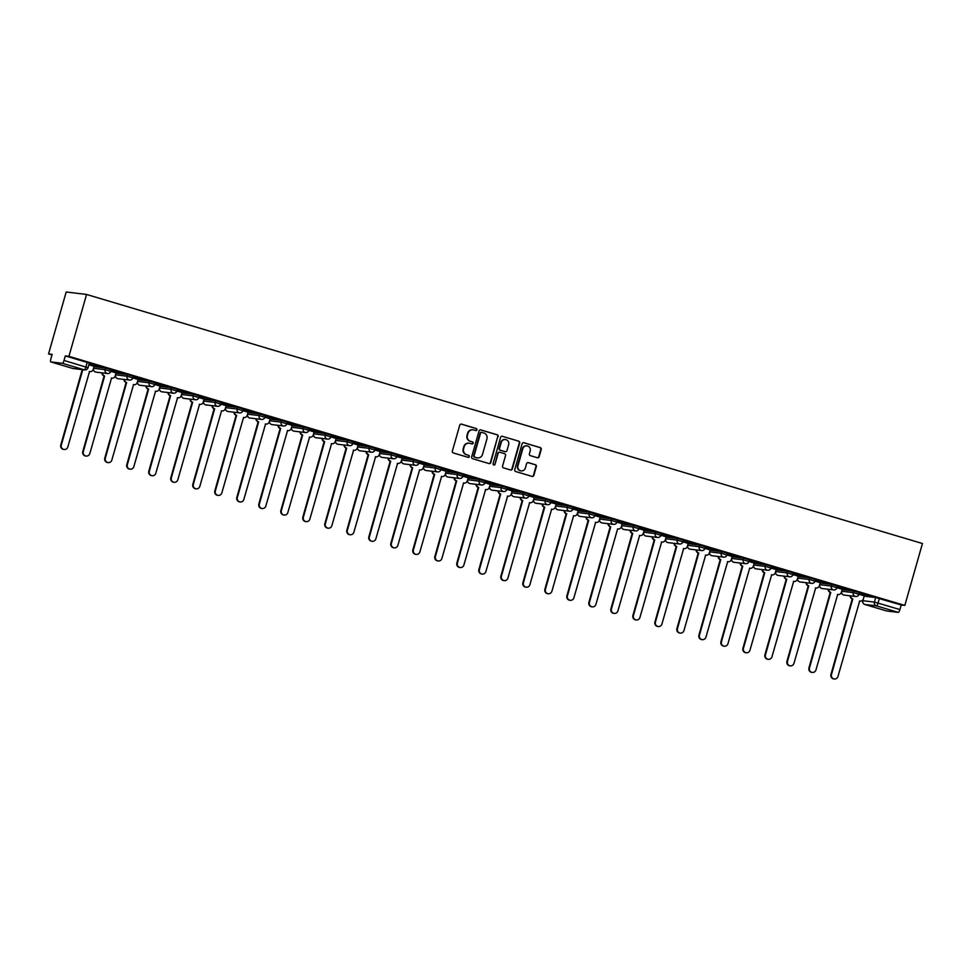 <?xml version="1.0" encoding="UTF-8"?>
<svg xmlns="http://www.w3.org/2000/svg" width="971" height="971" viewBox="0 0 971 971"><rect width="100%" height="100%" fill="white"/><g stroke="black" fill="none" stroke-linecap="round" stroke-linejoin="round"><path stroke-width="1.46" d="M476.931 429.825A1.044 1.007 96.8 0 0 476.251 428.527L461.541 424.145A1.493 1.444 96.8 0 0 459.744 425.177L452.365 451.09A1.493 1.444 96.8 0 0 453.336 452.935L468.046 457.329A1.044 1.007 96.8 0 0 469.309 456.601A1.044 1.007 96.8 0 0 468.629 455.314L466.723 454.744A4.794 4.612 96.8 0 1 463.604 448.808L464.223 446.66A4.794 4.612 96.8 0 1 469.964 443.371L471.87 443.929A1.044 1.007 96.8 0 0 473.12 443.213A1.044 1.007 96.8 0 0 472.44 441.914L470.534 441.356A4.794 4.612 96.8 0 1 467.415 435.421L468.034 433.26A4.794 4.612 96.8 0 1 473.775 429.983L475.681 430.541A1.044 1.007 96.8 0 0 476.931 429.825M475.632 430.529A1.044 1.007 96.8 0 0 475.851 428.478L461.14 424.096A1.493 1.444 96.8 0 0 461.104 424.084M468.01 457.317A1.044 1.007 96.8 0 0 468.216 455.265L466.723 454.744M471.821 443.917A1.044 1.007 96.8 0 0 472.027 441.866L470.534 441.356M841.675 591.205L842.136 589.603L853.703 590.987L853.242 592.601L864.336 595.854L863.353 598.901A3.059 2.937 96.8 0 1 859.699 601L837.961 676.471A3.508 3.386 96.8 0 1 834.307 678.996A3.508 3.386 96.8 0 1 831.479 674.542L852.781 598.937A3.059 2.937 96.8 0 1 850.681 595.866M837.342 586.108L831.698 584.433L820.131 583.037M815.337 579.553L809.693 577.866L798.126 576.483M775.659 571.543L776.12 569.928L787.699 571.312L787.238 572.926L798.332 576.179L797.337 579.238A3.059 2.937 96.8 0 1 793.683 581.326L771.957 656.797A3.508 3.386 96.8 0 1 768.292 659.321A3.508 3.386 96.8 0 1 765.464 654.867L786.765 579.274A3.059 2.937 96.8 0 1 784.665 576.204M771.326 566.445L765.694 564.758L754.115 563.374M731.649 558.422L732.11 556.808L743.689 558.204L743.228 559.818L754.321 563.071L753.326 566.117A3.059 2.937 96.8 0 1 749.673 568.217L727.947 643.688A3.508 3.386 96.8 0 1 724.281 646.213A3.508 3.386 96.8 0 1 721.453 641.758L742.766 566.154A3.059 2.937 96.8 0 1 740.655 563.083M727.328 553.324L721.684 551.649L710.104 550.254M705.322 546.77L699.678 545.083L688.099 543.699M665.657 538.832L666.094 537.145L677.673 538.529L677.212 540.143L688.184 543.384M661.312 533.649L655.668 531.974L644.089 530.591M621.622 525.639L622.083 524.024L633.662 525.42L633.201 527.035L644.186 530.263M617.301 520.541L611.657 518.854L600.078 517.47M595.296 513.987L589.652 512.3L578.073 510.916M573.291 507.432L567.647 505.745L556.067 504.362M551.285 500.866L545.641 499.191L534.062 497.795M511.608 492.855L512.069 491.241L523.636 492.637L523.175 494.239L534.268 497.504L533.285 500.55A3.059 2.937 96.8 0 1 529.632 502.65L507.894 578.121A3.508 3.386 96.8 0 1 504.24 580.634A3.508 3.386 96.8 0 1 501.412 576.179L522.714 500.587A3.059 2.937 96.8 0 1 520.614 497.516M507.275 487.758L501.631 486.07L490.076 484.76M467.597 479.747L468.058 478.133L479.625 479.516L479.176 481.131L484.93 482.805L485.391 481.191L479.625 479.516M463.264 474.637L457.62 472.962L446.077 471.651M441.259 468.083L435.627 466.408L424.048 465.012M401.581 460.072L402.043 458.458L413.622 459.841L413.161 461.456L418.914 463.143L419.375 461.528L413.622 459.841M397.26 454.974L391.616 453.287L380.037 451.903M357.571 446.963L358.032 445.349L369.611 446.733L369.15 448.347L380.244 451.6L379.248 454.659A3.059 2.937 96.8 0 1 375.595 456.746L353.869 532.217A3.508 3.386 96.8 0 1 350.203 534.742A3.508 3.386 96.8 0 1 347.375 530.287L368.689 454.683A3.059 2.937 96.8 0 1 366.577 451.612M353.25 441.854L347.606 440.179L336.027 438.783M331.245 435.299L325.601 433.624L314.021 432.229M309.239 428.745L303.595 427.058L292.016 425.674M287.234 422.191L281.59 420.504L270.011 419.12M247.544 414.168L248.006 412.566L259.585 413.949L259.123 415.564L270.217 418.817L269.234 421.863A3.059 2.937 96.8 0 1 265.569 423.963L243.842 499.434A3.508 3.386 96.8 0 1 240.177 501.958A3.508 3.386 96.8 0 1 237.361 497.504L258.662 421.9A3.059 2.937 96.8 0 1 256.562 418.829M243.223 409.07L237.579 407.395L226 405.999M221.218 402.516L215.574 400.829L203.995 399.445M199.213 395.962L193.569 394.275L182.002 392.891M177.208 389.407L171.564 387.72L159.997 386.337M137.53 381.385L137.991 379.77L149.558 381.166L149.109 382.78L160.081 386.021M133.197 376.287L127.553 374.612L115.986 373.216M93.519 368.276L93.981 366.662L105.56 368.045L105.099 369.66L116.071 372.9M537.364 457.754A1.493 1.444 96.8 0 0 539.16 456.722L541.223 449.452A1.493 1.444 96.8 0 0 540.252 447.607L523.915 442.727A1.493 1.444 96.8 0 0 522.119 443.759L514.739 469.673A1.493 1.444 96.8 0 0 515.71 471.53L532.047 476.397A1.493 1.444 96.8 0 0 533.844 475.365L536.344 466.59A1.493 1.444 96.8 0 0 535.373 464.733L528.382 462.645A1.493 1.444 96.8 0 0 526.585 463.677L525.347 468.034A4.005 3.86 96.8 0 1 521.16 470.911A4.005 3.86 96.8 0 1 517.944 465.825L522.799 448.76A4.005 3.86 96.8 0 1 526.986 445.883A4.005 3.86 96.8 0 1 530.202 450.969L529.401 453.821A1.493 1.444 96.8 0 0 530.372 455.666L537.364 457.754A1.493 1.444 96.8 0 0 538.747 456.673L540.823 449.403A1.493 1.444 96.8 0 0 539.852 447.558L523.515 442.679A1.493 1.444 96.8 0 0 523.478 442.679L523.915 442.727M904.814 605.431L68.929 356.345L86.565 294.456L922.45 543.529L904.814 605.431L901.209 604.994L899.911 609.545A3.059 0.813 106.6 0 1 898.26 612.373L886.729 610.99A3.059 0.813 106.6 0 1 886.693 610.99A3.059 0.813 106.6 0 1 886.657 610.977M498.172 436.622A1.493 1.444 96.8 0 0 497.201 434.765L480.851 429.898A1.493 1.444 96.8 0 0 479.067 430.93L471.675 456.843A1.493 1.444 96.8 0 0 472.659 458.7L488.996 463.568A1.493 1.444 96.8 0 0 490.792 462.536L497.759 436.574A1.493 1.444 96.8 0 0 496.788 434.717L480.451 429.85A1.493 1.444 96.8 0 0 480.414 429.85M502.383 436.319L518.72 441.186A1.493 1.444 96.8 0 1 519.703 443.043L512.312 468.957A1.493 1.444 96.8 0 1 510.528 469.976L503.536 467.901A1.493 1.444 96.8 0 1 502.553 466.044L505.551 455.533A1.493 1.444 96.8 0 0 504.58 453.688L499.931 452.304A1.493 1.444 96.8 0 0 498.147 453.323L495.028 464.272A1.044 1.007 96.8 0 1 493.936 465.024A1.044 1.007 96.8 0 1 493.086 463.689L500.587 437.351A1.493 1.444 96.8 0 1 502.383 436.319L518.72 441.186M864.129 596.158L875.708 597.541L874.422 602.093L899.911 609.545M50.844 361.916L72.704 368.434L84.234 369.817L62.375 363.3L50.844 361.916A3.059 0.813 -73.4 0 1 50.808 361.904A3.059 0.813 -73.4 0 1 50.856 358.882L52.155 354.342L48.55 353.905L51.985 354.925M48.55 353.905L66.186 292.004L86.565 294.456M62.375 363.3A3.059 0.813 -73.4 0 0 64.025 360.459L88.009 367.718L89.308 363.166L87.184 362.426L85.885 366.977A3.059 0.813 -73.4 0 1 84.234 369.817A3.059 2.937 96.8 0 0 84.708 369.915A3.059 3.059 0 0 0 88.009 367.718M68.929 356.345L65.324 355.92L64.025 360.459M94.066 366.346L88.847 364.768M101.724 367.269L89.211 363.506L101.749 367.159M111.204 370.085L124.337 373.896L111.216 370.06M145.735 380.377L133.221 376.614L145.759 380.28M138.076 379.455L127.104 376.214L115.561 374.83A3.059 2.937 96.8 0 0 117.552 378.605A3.059 2.937 -83.2 0 0 118.025 378.702L129.556 380.086A3.059 2.937 -83.2 0 1 127.104 376.214L127.553 374.612M167.74 386.931L155.226 383.169L167.765 386.834M189.746 393.486L177.232 389.735L189.77 393.389M182.087 392.575L171.102 389.335L159.572 387.951A3.059 2.937 96.8 0 0 161.562 391.726A3.059 2.937 -83.2 0 0 162.036 391.823L173.566 393.206A3.059 2.937 -83.2 0 1 171.102 389.335L171.564 387.72M211.751 400.052L199.237 396.289L211.775 399.943M204.092 399.13L193.108 395.889L181.577 394.505A3.059 2.937 96.8 0 0 183.568 398.28A3.059 2.937 -83.2 0 0 184.041 398.377L195.572 399.761A3.059 2.937 -83.2 0 1 193.108 395.889L193.569 394.275M221.23 402.88L234.363 406.679L221.242 402.844M212.552 405.72A3.059 2.937 96.8 0 0 214.652 408.791L193.35 484.383A3.508 3.386 96.8 0 0 196.178 488.838A3.508 3.386 96.8 0 0 199.832 486.325L221.57 410.842A3.059 2.937 96.8 0 0 225.223 408.755L226.207 405.696L215.113 402.443L203.582 401.059A3.059 2.937 96.8 0 0 205.573 404.834A3.059 2.937 -83.2 0 0 206.034 404.931L217.577 406.315A3.059 2.937 -83.2 0 1 215.113 402.443L215.574 400.829M243.236 409.434L256.368 413.233L243.248 409.398M234.557 412.274A3.059 2.937 96.8 0 0 236.657 415.345L215.356 490.95A3.508 3.386 96.8 0 0 218.184 495.392A3.508 3.386 96.8 0 0 221.837 492.88L243.563 417.409A3.059 2.937 96.8 0 0 247.229 415.309L248.212 412.262L237.118 409.009L225.588 407.626A3.059 2.937 96.8 0 0 227.578 411.401A3.059 2.937 -83.2 0 0 228.039 411.498L239.582 412.881A3.059 2.937 -83.2 0 1 237.118 409.009L237.579 407.395M265.241 415.989L278.374 419.788L265.253 415.952M287.246 422.543L300.379 426.354L287.258 422.519M278.568 425.383A3.059 2.937 96.8 0 0 280.668 428.454L259.366 504.058A3.508 3.386 96.8 0 0 262.182 508.513A3.508 3.386 96.8 0 0 265.848 505.988L287.574 430.517A3.059 2.937 96.8 0 0 291.239 428.429L292.222 425.371L281.129 422.118L269.598 420.734A3.059 2.937 96.8 0 0 271.577 424.509A3.059 2.937 -83.2 0 0 272.05 424.606L283.593 425.99A3.059 2.937 -83.2 0 1 281.129 422.118L281.59 420.504M309.251 429.097L322.384 432.908L309.251 429.073M300.573 431.949A3.059 2.937 96.8 0 0 302.673 435.02L281.359 510.612A3.508 3.386 96.8 0 0 284.187 515.067A3.508 3.386 96.8 0 0 287.853 512.554L309.579 437.071A3.059 2.937 96.8 0 0 313.245 434.984L314.228 431.925L303.134 428.672L291.603 427.289A3.059 2.937 96.8 0 0 293.582 431.063A3.059 2.937 -83.2 0 0 294.055 431.16L305.598 432.544A3.059 2.937 -83.2 0 1 303.134 428.672L303.595 427.058M331.257 435.663L344.389 439.462L331.257 435.627M336.112 438.467L330.905 436.901M353.262 442.218L366.383 446.017L353.262 442.181M344.571 445.058A3.059 2.937 96.8 0 0 346.683 448.129L325.37 523.733A3.508 3.386 96.8 0 0 328.198 528.188A3.508 3.386 96.8 0 0 331.864 525.663L353.59 450.192A3.059 2.937 96.8 0 0 357.243 448.092L358.238 445.046L347.145 441.793L335.614 440.409A3.059 2.937 96.8 0 0 337.592 444.184A3.059 2.937 -83.2 0 0 338.066 444.281L349.596 445.665A3.059 2.937 -83.2 0 1 347.145 441.793L347.606 440.179M375.267 448.772L388.388 452.583L375.267 448.748M397.273 455.326L410.393 459.137L397.273 455.302M388.582 458.178A3.059 2.937 96.8 0 0 390.694 461.249L369.381 536.842A3.508 3.386 96.8 0 0 372.209 541.296A3.508 3.386 96.8 0 0 375.874 538.771L397.6 463.301A3.059 2.937 96.8 0 0 401.254 461.213L402.249 458.154L391.155 454.901L379.612 453.518A3.059 2.937 96.8 0 0 381.603 457.292A3.059 2.937 -83.2 0 0 382.076 457.39L393.607 458.773A3.059 2.937 -83.2 0 1 391.155 454.901L391.616 453.287M419.266 461.893L432.398 465.692L419.278 461.856M410.587 464.733A3.059 2.937 96.8 0 0 412.687 467.804L391.386 543.396A3.508 3.386 96.8 0 0 394.214 547.85A3.508 3.386 96.8 0 0 397.879 545.338L419.606 469.855A3.059 2.937 96.8 0 0 423.259 467.767L424.254 464.708L418.914 463.118M441.271 468.447L454.404 472.246L441.283 468.41M446.138 471.251L440.919 469.685M475.802 478.727L463.288 474.977L475.826 478.63M454.598 477.841A3.059 2.937 96.8 0 0 456.698 480.912L435.396 556.517A3.508 3.386 96.8 0 0 438.224 560.971A3.508 3.386 96.8 0 0 441.89 558.446L463.616 482.975A3.059 2.937 96.8 0 0 467.269 480.876L468.265 477.829L462.924 476.239M485.282 481.555L498.414 485.366L485.294 481.531M476.603 484.395A3.059 2.937 96.8 0 0 478.703 487.466L457.402 563.071A3.508 3.386 96.8 0 0 460.23 567.525A3.508 3.386 96.8 0 0 463.895 565.001L485.621 489.53A3.059 2.937 96.8 0 0 489.275 487.442L490.258 484.383L484.93 482.793M519.813 491.848L507.299 488.085L519.837 491.751M498.609 490.962A3.059 2.937 96.8 0 0 500.708 494.033L479.407 569.625A3.508 3.386 96.8 0 0 482.235 574.079A3.508 3.386 96.8 0 0 485.888 571.567L507.627 496.084A3.059 2.937 96.8 0 0 511.28 493.996L512.263 490.938L506.935 489.348M541.818 498.402L529.304 494.64L541.842 498.305M563.823 504.956L551.31 501.194L563.848 504.859M556.165 504.046L545.18 500.805L533.649 499.422A3.059 2.937 96.8 0 0 535.64 503.196A3.059 2.937 -83.2 0 0 536.101 503.294L547.644 504.677A3.059 2.937 -83.2 0 1 545.18 500.805L545.641 499.191M585.816 511.511L573.315 507.76L585.853 511.414M578.17 510.6L567.185 507.36L555.655 505.976A3.059 2.937 96.8 0 0 557.645 509.751A3.059 2.937 -83.2 0 0 558.107 509.848L569.649 511.232A3.059 2.937 -83.2 0 1 567.185 507.36L567.647 505.745M595.308 514.339L608.441 518.15L595.32 514.314M600.175 517.155L589.191 513.914L577.66 512.53A3.059 2.937 96.8 0 0 579.638 516.305A3.059 2.937 -83.2 0 0 580.112 516.402L591.655 517.786A3.059 2.937 -83.2 0 1 589.191 513.914L589.652 512.3M629.827 524.631L617.325 520.869L629.863 524.534M622.18 523.709L611.196 520.468L599.665 519.084A3.059 2.937 96.8 0 0 601.644 522.859A3.059 2.937 -83.2 0 0 602.117 522.956L613.66 524.34A3.059 2.937 -83.2 0 1 611.196 520.468L611.657 518.854M651.832 531.186L639.331 527.423L651.869 531.088M673.838 537.74L661.324 533.989L673.874 537.643M666.191 536.829L655.207 533.589L643.676 532.205A3.059 2.937 96.8 0 0 645.654 535.98A3.059 2.937 -83.2 0 0 646.128 536.077L657.67 537.461A3.059 2.937 -83.2 0 1 655.207 533.589L655.668 531.974M695.843 544.306L683.329 540.544L695.879 544.197M717.848 550.86L705.334 547.098L717.872 550.763M710.189 549.938L704.982 548.36M727.34 553.688L740.46 557.488L727.34 553.652M718.649 556.529A3.059 2.937 96.8 0 0 720.761 559.599L699.448 635.192A3.508 3.386 96.8 0 0 702.276 639.646A3.508 3.386 96.8 0 0 705.941 637.134L727.667 561.663A3.059 2.937 96.8 0 0 731.321 559.563L732.316 556.517L721.222 553.264L709.68 551.868A3.059 2.937 96.8 0 0 711.67 555.643A3.059 2.937 -83.2 0 0 712.144 555.752L723.674 557.136A3.059 2.937 -83.2 0 1 721.222 553.264L721.684 551.649M749.333 560.243L762.466 564.042L749.345 560.206M771.338 566.797L784.471 570.608L771.35 566.773M762.66 569.637A3.059 2.937 96.8 0 0 764.76 572.708L743.458 648.312A3.508 3.386 96.8 0 0 746.286 652.767A3.508 3.386 96.8 0 0 749.952 650.242L771.678 574.771A3.059 2.937 96.8 0 0 775.331 572.684L776.327 569.625L765.233 566.372L753.69 564.988A3.059 2.937 96.8 0 0 755.681 568.763A3.059 2.937 -83.2 0 0 756.154 568.86L767.685 570.244A3.059 2.937 -83.2 0 1 765.233 566.372L765.694 564.758M793.343 573.351L806.476 577.162L793.356 573.327M815.349 579.918L828.481 583.717L815.361 579.881M806.67 582.758A3.059 2.937 96.8 0 0 808.77 585.829L787.469 661.421A3.508 3.386 96.8 0 0 790.297 665.875A3.508 3.386 96.8 0 0 793.962 663.363L815.689 587.88A3.059 2.937 96.8 0 0 819.342 585.792L820.337 582.734L809.244 579.481L797.701 578.097A3.059 2.937 96.8 0 0 799.691 581.872A3.059 2.937 -83.2 0 0 800.165 581.969L811.695 583.353A3.059 2.937 -83.2 0 1 809.244 579.481L809.693 577.866M837.354 586.472L850.487 590.271L837.366 586.435M828.676 589.312A3.059 2.937 96.8 0 0 830.775 592.383L809.474 667.987A3.508 3.386 96.8 0 0 812.302 672.43A3.508 3.386 96.8 0 0 815.968 669.917L837.694 594.446A3.059 2.937 96.8 0 0 841.347 592.346L842.33 589.3L831.249 586.047L819.706 584.663A3.059 2.937 96.8 0 0 821.697 588.438A3.059 2.937 -83.2 0 0 822.17 588.535L833.701 589.919A3.059 2.937 -83.2 0 1 831.249 586.047L831.698 584.433M859.359 593.026L872.492 596.825L859.371 593.002M859.347 592.662L853.703 590.987M793.331 572.999L787.699 571.312M749.333 559.879L743.689 558.204M683.317 540.216L677.673 538.529M639.306 527.095L633.662 525.42M529.28 494.312L523.636 492.637M375.255 448.42L369.611 446.733M265.229 415.624L259.585 413.949M155.202 382.841L149.558 381.166M111.192 369.733L105.56 368.045M901.209 604.994L875.708 597.541M65.324 355.92L87.184 362.426M472.828 429.801A4.794 4.612 96.8 0 0 467.621 433.212L468.034 433.26M470.134 441.307A4.794 4.612 96.8 0 1 467.015 435.372L467.621 433.212M469.017 443.189A4.794 4.612 96.8 0 0 463.81 446.611L464.223 446.66M466.311 454.695A4.794 4.612 96.8 0 1 463.191 448.76L463.81 446.611M489.02 463.568A1.493 1.444 96.8 0 0 490.379 462.487L497.759 436.574M481.81 432.374A1.044 1.007 96.8 0 0 480.548 433.09L474.066 455.836A1.044 1.007 96.8 0 0 474.758 457.135L476.761 457.729A4.794 4.612 96.8 0 0 482.502 454.44L486.932 438.892A4.794 4.612 96.8 0 0 483.813 432.969L481.81 432.374M481.398 432.326A1.044 1.007 96.8 0 0 480.147 433.042L480.548 433.09M477.295 457.863A4.794 4.612 96.8 0 1 476.348 457.681L474.346 457.086A1.044 1.007 96.8 0 1 473.666 455.787L480.147 433.042M510.552 469.988A1.493 1.444 96.8 0 0 511.911 468.908L519.291 442.994A1.493 1.444 96.8 0 0 518.32 441.137M499.495 452.243A1.493 1.444 96.8 0 0 497.735 453.275L495.028 464.272M493.729 464.975A1.044 1.007 96.8 0 0 494.615 464.223M508.658 444.633A4.005 3.86 96.8 0 0 505.43 439.547A4.005 3.86 96.8 0 0 501.254 442.424L499.531 448.432A1.493 1.444 96.8 0 0 500.514 450.289L505.151 451.661A1.493 1.444 96.8 0 0 506.947 450.641L508.658 444.633M505.223 439.523A4.005 3.86 96.8 0 0 500.842 442.375L501.254 442.424M505.175 451.673A1.493 1.444 96.8 0 1 504.738 451.612L500.101 450.241A1.493 1.444 96.8 0 1 499.13 448.384L500.842 442.375M526.78 445.871A4.005 3.86 96.8 0 0 522.386 448.711L522.799 448.76M520.966 470.874A4.005 3.86 96.8 0 1 517.531 465.777L522.386 448.711M532.084 476.409A1.493 1.444 96.8 0 0 533.443 475.317L535.943 466.541A1.493 1.444 96.8 0 0 534.972 464.684L527.969 462.597A1.493 1.444 96.8 0 0 527.945 462.597M82.79 369.684L61.319 445.046A3.508 3.386 96.8 0 0 64.147 449.5A3.508 3.386 96.8 0 0 67.812 446.976L89.538 371.505A3.059 2.937 96.8 0 0 93.192 369.417L94.078 366.322M90.012 371.602L89.478 371.541A3.059 2.937 -83.2 0 1 89.308 371.517M64.147 449.5L63.613 449.439A3.508 3.386 -83.2 0 1 60.785 444.985L82.256 369.611M102.525 372.937A3.059 2.937 96.8 0 0 104.625 376.008L83.324 451.6A3.508 3.386 96.8 0 0 86.152 456.054A3.508 3.386 96.8 0 0 89.818 453.53L111.544 378.059A3.059 2.937 96.8 0 0 115.197 375.971L116.083 372.888M112.017 378.156L111.483 378.095A3.059 2.937 -83.2 0 1 111.313 378.071M86.152 456.054L85.618 455.994A3.508 3.386 -83.2 0 1 82.79 451.539L104.103 375.935A3.059 2.937 -83.2 0 1 102.004 372.864M124.531 379.491A3.059 2.937 96.8 0 0 126.631 382.562L105.329 458.154A3.508 3.386 96.8 0 0 108.157 462.609A3.508 3.386 96.8 0 0 111.823 460.096L133.549 384.625A3.059 2.937 96.8 0 0 137.202 382.525L138.088 379.443M134.022 384.722L133.488 384.65A3.059 2.937 -83.2 0 1 133.318 384.625M108.157 462.609L107.623 462.548A3.508 3.386 -83.2 0 1 104.795 458.094L126.109 382.501A3.059 2.937 -83.2 0 1 123.997 379.43M146.536 386.045A3.059 2.937 96.8 0 0 148.636 389.116L127.335 464.721A3.508 3.386 96.8 0 0 130.163 469.175A3.508 3.386 96.8 0 0 133.828 466.65L155.554 391.179A3.059 2.937 96.8 0 0 159.208 389.08L160.081 385.997M156.028 391.277L155.494 391.216A3.059 2.937 -83.2 0 1 155.324 391.179M130.163 469.175L129.629 469.102A3.508 3.386 -83.2 0 1 126.8 464.648L148.114 389.055A3.059 2.937 -83.2 0 1 146.002 385.985M168.541 392.6A3.059 2.937 96.8 0 0 170.641 395.67L149.34 471.275A3.508 3.386 96.8 0 0 152.168 475.729A3.508 3.386 96.8 0 0 155.821 473.205L177.559 397.734A3.059 2.937 96.8 0 0 181.213 395.646L182.087 392.551M178.033 397.831L177.499 397.77A3.059 2.937 -83.2 0 1 177.329 397.746M152.168 475.729L151.634 475.656A3.508 3.386 -83.2 0 1 148.806 471.214L170.119 395.61A3.059 2.937 -83.2 0 1 168.007 392.539M190.547 399.154A3.059 2.937 96.8 0 0 192.646 402.237L171.345 477.829A3.508 3.386 96.8 0 0 174.173 482.284A3.508 3.386 96.8 0 0 177.827 479.759L199.565 404.288A3.059 2.937 96.8 0 0 203.218 402.2L204.092 399.105M200.026 404.385L199.504 404.324A3.059 2.937 -83.2 0 1 199.322 404.3M174.173 482.284L173.639 482.223A3.508 3.386 -83.2 0 1 170.811 477.768L192.112 402.164A3.059 2.937 -83.2 0 1 190.013 399.093M222.031 410.939L221.509 410.879A3.059 2.937 -83.2 0 1 221.327 410.854M196.178 488.838L195.644 488.777A3.508 3.386 -83.2 0 1 192.816 484.323L214.118 408.73A3.059 2.937 -83.2 0 1 212.018 405.647M218.184 495.392L217.65 495.331A3.508 3.386 -83.2 0 1 214.822 490.877L236.123 415.285A3.059 2.937 -83.2 0 1 234.023 412.214M266.042 424.06L265.52 423.999A3.059 2.937 -83.2 0 1 265.338 423.975L265.569 423.963M240.177 501.958L239.655 501.886A3.508 3.386 -83.2 0 1 236.827 497.443L258.128 421.839A3.059 2.937 -83.2 0 1 256.028 418.768M288.047 430.614L287.525 430.554A3.059 2.937 -83.2 0 1 287.343 430.529L287.574 430.517M262.182 508.513L261.66 508.452A3.508 3.386 -83.2 0 1 258.832 503.998L280.134 428.393A3.059 2.937 -83.2 0 1 278.034 425.322M310.052 437.168L309.531 437.108A3.059 2.937 -83.2 0 1 309.348 437.084M284.187 515.067L283.666 515.006A3.508 3.386 -83.2 0 1 280.837 510.552L302.139 434.947A3.059 2.937 -83.2 0 1 300.039 431.877M322.578 438.504A3.059 2.937 96.8 0 0 324.678 441.574L303.365 517.167A3.508 3.386 96.8 0 0 306.193 521.621A3.508 3.386 96.8 0 0 309.858 519.109L331.584 443.638A3.059 2.937 96.8 0 0 335.238 441.538L336.124 438.455M332.058 443.735L331.524 443.662A3.059 2.937 -83.2 0 1 331.354 443.638L331.584 443.638M306.193 521.621L305.671 521.561A3.508 3.386 -83.2 0 1 302.843 517.106L324.144 441.514A3.059 2.937 -83.2 0 1 322.044 438.443M354.063 450.289L353.529 450.228A3.059 2.937 -83.2 0 1 353.359 450.192L353.59 450.192M328.198 528.188L327.676 528.115A3.508 3.386 -83.2 0 1 324.848 523.66L346.149 448.068A3.059 2.937 -83.2 0 1 344.05 444.997M376.068 456.843L375.534 456.783A3.059 2.937 -83.2 0 1 375.364 456.758L375.595 456.746M350.203 534.742L349.669 534.681A3.508 3.386 -83.2 0 1 346.853 530.227L368.155 454.622A3.059 2.937 -83.2 0 1 366.055 451.551M398.074 463.398L397.54 463.337A3.059 2.937 -83.2 0 1 397.37 463.313L397.6 463.301M372.209 541.296L371.675 541.235A3.508 3.386 -83.2 0 1 368.859 536.781L390.16 461.176A3.059 2.937 -83.2 0 1 388.06 458.106M420.079 469.964L419.545 469.891A3.059 2.937 -83.2 0 1 419.375 469.867M394.214 547.85L393.68 547.79A3.508 3.386 -83.2 0 1 390.852 543.335L412.165 467.743A3.059 2.937 -83.2 0 1 410.065 464.66M432.593 471.287A3.059 2.937 96.8 0 0 434.692 474.358L413.391 549.962A3.508 3.386 96.8 0 0 416.219 554.405A3.508 3.386 96.8 0 0 419.885 551.892L441.611 476.421A3.059 2.937 96.8 0 0 445.264 474.321L446.15 471.238M442.084 476.518L441.55 476.445A3.059 2.937 -83.2 0 1 441.38 476.421L441.611 476.421M416.219 554.405L415.685 554.344A3.508 3.386 -83.2 0 1 412.857 549.889L434.171 474.297A3.059 2.937 -83.2 0 1 432.071 471.226M464.089 483.073L463.555 483.012A3.059 2.937 -83.2 0 1 463.385 482.988M438.224 560.971L437.69 560.898A3.508 3.386 -83.2 0 1 434.862 556.456L456.176 480.851A3.059 2.937 -83.2 0 1 454.076 477.781M486.095 489.627L485.561 489.566A3.059 2.937 -83.2 0 1 485.391 489.542M460.23 567.525L459.696 567.465A3.508 3.386 -83.2 0 1 456.868 563.01L478.181 487.406A3.059 2.937 -83.2 0 1 476.069 484.335M508.1 496.181L507.566 496.12A3.059 2.937 -83.2 0 1 507.396 496.096M482.235 574.079L481.701 574.019A3.508 3.386 -83.2 0 1 478.873 569.564L500.186 493.96A3.059 2.937 -83.2 0 1 498.074 490.889M530.105 502.747L529.571 502.675A3.059 2.937 -83.2 0 1 529.401 502.65M504.24 580.634L503.706 580.573A3.508 3.386 -83.2 0 1 500.878 576.119L522.192 500.526A3.059 2.937 -83.2 0 1 520.08 497.455M542.619 504.07A3.059 2.937 96.8 0 0 544.719 507.141L523.418 582.746A3.508 3.386 96.8 0 0 526.246 587.2A3.508 3.386 96.8 0 0 529.899 584.676L551.637 509.205A3.059 2.937 96.8 0 0 555.291 507.105L556.165 504.022M552.098 509.302L551.577 509.241A3.059 2.937 -83.2 0 1 551.394 509.205M526.246 587.2L525.712 587.127A3.508 3.386 -83.2 0 1 522.884 582.673L544.185 507.08A3.059 2.937 -83.2 0 1 542.085 504.01M564.624 510.625A3.059 2.937 96.8 0 0 566.724 513.695L545.423 589.3A3.508 3.386 96.8 0 0 548.251 593.754A3.508 3.386 96.8 0 0 551.904 591.23L573.63 515.759A3.059 2.937 96.8 0 0 577.296 513.671L578.17 510.576M574.104 515.856L573.582 515.795A3.059 2.937 -83.2 0 1 573.4 515.771M548.251 593.754L547.717 593.694A3.508 3.386 -83.2 0 1 544.889 589.239L566.19 513.635A3.059 2.937 -83.2 0 1 564.09 510.564M586.63 517.191A3.059 2.937 96.8 0 0 588.729 520.262L567.428 595.854A3.508 3.386 96.8 0 0 570.244 600.309A3.508 3.386 96.8 0 0 573.91 597.784L595.636 522.313A3.059 2.937 96.8 0 0 599.301 520.225L600.175 517.13M596.109 522.41L595.587 522.349A3.059 2.937 -83.2 0 1 595.405 522.325M570.244 600.309L569.722 600.248A3.508 3.386 -83.2 0 1 566.894 595.793L588.195 520.189A3.059 2.937 -83.2 0 1 586.096 517.118M608.635 523.745A3.059 2.937 96.8 0 0 610.735 526.816L589.433 602.408A3.508 3.386 96.8 0 0 592.249 606.863A3.508 3.386 96.8 0 0 595.915 604.35L617.641 528.867A3.059 2.937 96.8 0 0 621.306 526.78L622.18 523.697M592.249 606.863L591.727 606.802A3.508 3.386 -83.2 0 1 588.899 602.348L610.201 526.755A3.059 2.937 -83.2 0 1 608.101 523.685M630.64 530.3A3.059 2.937 96.8 0 0 632.74 533.37L611.439 608.975A3.508 3.386 96.8 0 0 614.255 613.417A3.508 3.386 96.8 0 0 617.92 610.905L639.646 535.434A3.059 2.937 96.8 0 0 643.312 533.334L644.186 530.251M640.12 535.531L639.598 535.47A3.059 2.937 -83.2 0 1 639.416 535.434M614.255 613.417L613.733 613.356A3.508 3.386 -83.2 0 1 610.905 608.902L632.206 533.31A3.059 2.937 -83.2 0 1 630.106 530.239M652.646 536.854A3.059 2.937 96.8 0 0 654.745 539.925L633.432 615.529A3.508 3.386 96.8 0 0 636.26 619.984A3.508 3.386 96.8 0 0 639.925 617.459L661.652 541.988A3.059 2.937 96.8 0 0 665.317 539.888L666.191 536.805M662.125 542.085L661.591 542.024A3.059 2.937 -83.2 0 1 661.421 542M636.26 619.984L635.738 619.911A3.508 3.386 -83.2 0 1 632.91 615.468L654.211 539.864A3.059 2.937 -83.2 0 1 652.111 536.793M674.651 543.408A3.059 2.937 96.8 0 0 676.751 546.479L655.437 622.083A3.508 3.386 96.8 0 0 658.265 626.538A3.508 3.386 96.8 0 0 661.931 624.013L683.657 548.542A3.059 2.937 96.8 0 0 687.31 546.455L688.196 543.359M684.13 548.639L683.596 548.579A3.059 2.937 -83.2 0 1 683.426 548.554M658.265 626.538L657.743 626.477A3.508 3.386 -83.2 0 1 654.915 622.023L676.217 546.418A3.059 2.937 -83.2 0 1 674.117 543.347M696.644 549.974A3.059 2.937 96.8 0 0 698.756 553.045L677.442 628.638A3.508 3.386 96.8 0 0 680.27 633.092A3.508 3.386 96.8 0 0 683.936 630.58L705.662 555.096A3.059 2.937 96.8 0 0 709.316 553.009L710.202 549.926M706.135 555.194L705.601 555.133A3.059 2.937 -83.2 0 1 705.432 555.109M680.27 633.092L679.736 633.031A3.508 3.386 -83.2 0 1 676.921 628.577L698.222 552.972A3.059 2.937 -83.2 0 1 696.122 549.902M728.141 561.76L727.607 561.687A3.059 2.937 -83.2 0 1 727.437 561.663M702.276 639.646L701.742 639.586A3.508 3.386 -83.2 0 1 698.926 635.131L720.227 559.539A3.059 2.937 -83.2 0 1 718.127 556.468M750.146 568.314L749.612 568.253A3.059 2.937 -83.2 0 1 749.442 568.217L749.673 568.217M724.281 646.213L723.747 646.14A3.508 3.386 -83.2 0 1 720.931 641.685L742.232 566.093A3.059 2.937 -83.2 0 1 740.133 563.022M772.151 574.868L771.617 574.808A3.059 2.937 -83.2 0 1 771.447 574.783L771.678 574.771M746.286 652.767L745.752 652.706A3.508 3.386 -83.2 0 1 742.924 648.252L764.238 572.647A3.059 2.937 -83.2 0 1 762.138 569.576M794.157 581.423L793.623 581.362A3.059 2.937 -83.2 0 1 793.453 581.338M768.292 659.321L767.758 659.26A3.508 3.386 -83.2 0 1 764.93 654.806L786.243 579.202A3.059 2.937 -83.2 0 1 784.143 576.131M816.162 587.989L815.628 587.916A3.059 2.937 -83.2 0 1 815.458 587.892L815.689 587.88M790.297 665.875L789.763 665.815A3.508 3.386 -83.2 0 1 786.935 661.36L808.248 585.768A3.059 2.937 -83.2 0 1 806.136 582.697M838.167 594.543L837.633 594.483A3.059 2.937 -83.2 0 1 837.463 594.446L837.694 594.446M812.302 672.43L811.768 672.369A3.508 3.386 -83.2 0 1 808.94 667.914L830.254 592.322A3.059 2.937 -83.2 0 1 828.142 589.251M860.172 601.098L859.638 601.037A3.059 2.937 -83.2 0 1 859.469 601.013L859.699 601M834.307 678.996L833.773 678.923A3.508 3.386 -83.2 0 1 830.945 674.481L852.259 598.876A3.059 2.937 -83.2 0 1 850.147 595.806M819.67 584.651L820.167 583.049M798.162 576.483L797.701 578.097M754.151 563.374L753.69 564.988M709.643 551.868L710.141 550.266M687.638 545.314L699.217 546.697L704.97 548.372L705.432 546.77M688.136 543.699L687.686 545.314A3.059 2.937 96.8 0 0 689.665 549.088A3.059 2.937 -83.2 0 0 690.138 549.185L701.669 550.569A3.059 2.937 -83.2 0 1 699.217 546.697L699.678 545.083M643.627 532.193L644.137 530.591M599.617 519.084L600.127 517.47M577.611 512.53L578.121 510.916M555.618 505.976L556.116 504.362M534.111 497.807L533.649 499.422M490.1 484.687L489.639 486.301L501.17 487.685L506.935 489.36L507.396 487.758M445.592 473.18L457.171 474.576L462.924 476.251L463.385 474.637M446.09 471.578L445.628 473.193A3.059 2.937 96.8 0 0 447.619 476.967A3.059 2.937 -83.2 0 0 448.092 477.064L459.623 478.448A3.059 2.937 -83.2 0 1 457.171 474.576L457.62 472.962M424.084 465.024L423.623 466.638L435.166 468.022L440.919 469.697L441.38 468.083M380.074 451.903L379.612 453.518M335.565 440.397L336.063 438.795M313.56 433.843L325.139 435.226L330.893 436.914L331.354 435.299M314.07 432.241L313.609 433.843A3.059 2.937 96.8 0 0 315.587 437.618A3.059 2.937 -83.2 0 0 316.06 437.715L327.591 439.098A3.059 2.937 -83.2 0 1 325.139 435.226L325.601 433.624M291.555 427.289L292.065 425.674M270.059 419.12L269.598 420.734M226.049 406.012L225.588 407.626M203.546 401.059L204.044 399.445M181.541 394.505L182.038 392.891M160.033 386.337L159.572 387.951M116.022 373.228L115.561 374.83M864.178 596.158L862.879 600.709L874.422 602.093A3.059 2.937 -83.2 0 0 876.4 605.868L864.87 604.484L886.729 610.99L864.833 604.472A3.059 0.813 106.6 0 0 864.87 604.484A3.059 2.937 -83.2 0 1 862.879 600.709L862.77 600.709A3.059 3.059 0 0 0 864.833 604.472M898.26 612.373L876.4 605.868A3.059 0.813 -73.4 0 0 878.051 603.027L879.35 598.476M858.886 594.276A3.059 2.937 -83.2 0 1 855.706 596.473L844.175 595.089A3.059 2.937 -83.2 0 1 843.702 594.992A3.059 2.937 96.8 0 1 841.711 591.218L853.242 592.601A3.059 2.937 -83.2 0 0 855.706 596.473A3.059 3.059 0 0 0 859.007 594.276L859.469 592.662M792.882 574.614A3.059 2.937 -83.2 0 1 789.69 576.798L778.159 575.415A3.059 2.937 -83.2 0 1 777.686 575.317A3.059 2.937 96.8 0 1 775.695 571.543L787.238 572.926A3.059 2.937 -83.2 0 0 789.69 576.798A3.059 3.059 0 0 0 792.991 574.601L793.453 572.987M748.872 561.493A3.059 2.937 -83.2 0 1 745.679 563.69L734.149 562.306A3.059 2.937 -83.2 0 1 733.675 562.209A3.059 2.937 96.8 0 1 731.685 558.434L743.228 559.818A3.059 2.937 -83.2 0 0 745.679 563.69A3.059 3.059 0 0 0 748.981 561.493L749.442 559.879M682.856 541.83A3.059 2.937 -83.2 0 1 679.664 544.015L668.133 542.631A3.059 2.937 -83.2 0 1 667.66 542.534A3.059 2.937 96.8 0 1 665.681 538.759L677.212 540.143A3.059 2.937 -83.2 0 0 679.664 544.015A3.059 3.059 0 0 0 682.965 541.818L683.426 540.204M638.845 528.71A3.059 2.937 -83.2 0 1 635.665 530.906L624.122 529.523A3.059 2.937 -83.2 0 1 623.649 529.426A3.059 2.937 96.8 0 1 621.671 525.651L633.201 527.035A3.059 2.937 -83.2 0 0 635.665 530.906A3.059 3.059 0 0 0 638.954 528.71L639.416 527.095M528.819 495.926A3.059 2.937 -83.2 0 1 525.639 498.123L514.108 496.727A3.059 2.937 -83.2 0 1 513.635 496.63A3.059 2.937 96.8 0 1 511.644 492.855L523.175 494.239A3.059 2.937 -83.2 0 0 525.639 498.123A3.059 3.059 0 0 0 528.94 495.926L529.401 494.312M501.631 486.07L501.17 487.685A3.059 2.937 -83.2 0 0 503.633 491.557A3.059 3.059 0 0 0 506.935 489.36M484.808 482.818A3.059 2.937 -83.2 0 1 481.628 485.002L470.098 483.619A3.059 2.937 -83.2 0 1 469.624 483.522A3.059 2.937 96.8 0 1 467.634 479.747L479.176 481.131A3.059 2.937 -83.2 0 0 481.628 485.002A3.059 3.059 0 0 0 484.93 482.805M435.627 466.408L435.166 468.022A3.059 2.937 -83.2 0 0 437.618 471.894A3.059 3.059 0 0 0 440.919 469.697M418.804 463.143A3.059 2.937 -83.2 0 1 415.612 465.327L404.082 463.944A3.059 2.937 -83.2 0 1 403.608 463.847A3.059 2.937 96.8 0 1 401.618 460.072L413.161 461.456A3.059 2.937 -83.2 0 0 415.612 465.327A3.059 3.059 0 0 0 418.914 463.143M374.794 450.022A3.059 2.937 -83.2 0 1 371.602 452.219L360.071 450.835A3.059 2.937 -83.2 0 1 359.598 450.738A3.059 2.937 96.8 0 1 357.619 446.963L369.15 448.347A3.059 2.937 -83.2 0 0 371.602 452.219A3.059 3.059 0 0 0 374.903 450.022L375.364 448.408M264.767 417.239A3.059 2.937 -83.2 0 1 261.587 419.436L250.045 418.052A3.059 2.937 -83.2 0 1 249.571 417.955A3.059 2.937 96.8 0 1 247.593 414.18L259.123 415.564A3.059 2.937 -83.2 0 0 261.587 419.436A3.059 3.059 0 0 0 264.889 417.239L265.338 415.624M154.741 384.455A3.059 2.937 -83.2 0 1 151.561 386.652L140.03 385.269A3.059 2.937 -83.2 0 1 139.557 385.171A3.059 2.937 96.8 0 1 137.566 381.397L149.109 382.78A3.059 2.937 -83.2 0 0 151.561 386.652A3.059 3.059 0 0 0 154.862 384.455L155.324 382.841M110.743 371.347A3.059 2.937 -83.2 0 1 107.55 373.532L96.02 372.148A3.059 2.937 -83.2 0 1 95.546 372.051A3.059 2.937 96.8 0 1 93.556 368.276L105.099 369.66A3.059 2.937 -83.2 0 0 107.55 373.532A3.059 3.059 0 0 0 110.852 371.335L111.313 369.72M132.736 377.901A3.059 2.937 -83.2 0 1 129.556 380.086A3.059 3.059 0 0 0 132.857 377.901L133.318 376.287M176.746 391.01A3.059 2.937 -83.2 0 1 173.566 393.206A3.059 3.059 0 0 0 176.868 391.01L177.329 389.395M198.752 397.576A3.059 2.937 -83.2 0 1 195.572 399.761A3.059 3.059 0 0 0 198.873 397.564L199.334 395.95M220.757 404.13A3.059 2.937 -83.2 0 1 217.577 406.315A3.059 3.059 0 0 0 220.878 404.13L221.339 402.516M242.762 410.684A3.059 2.937 -83.2 0 1 239.582 412.881A3.059 3.059 0 0 0 242.884 410.684L243.333 409.07M286.773 423.805A3.059 2.937 -83.2 0 1 283.593 425.99A3.059 3.059 0 0 0 286.882 423.793L287.343 422.179M308.778 430.359A3.059 2.937 -83.2 0 1 305.598 432.544A3.059 3.059 0 0 0 308.887 430.347L309.348 428.733M330.783 436.914A3.059 2.937 -83.2 0 1 327.591 439.098A3.059 3.059 0 0 0 330.893 436.914M352.789 443.468A3.059 2.937 -83.2 0 1 349.596 445.665A3.059 3.059 0 0 0 352.898 443.468L353.359 441.854M396.799 456.588A3.059 2.937 -83.2 0 1 393.607 458.773A3.059 3.059 0 0 0 396.908 456.576L397.37 454.962M440.81 469.697A3.059 2.937 -83.2 0 1 437.618 471.894L426.087 470.51A3.059 2.937 -83.2 0 1 425.614 470.413A3.059 2.937 96.8 0 1 423.623 466.638M462.803 476.251A3.059 2.937 -83.2 0 1 459.623 478.448A3.059 3.059 0 0 0 462.924 476.251M506.813 489.372A3.059 2.937 -83.2 0 1 503.633 491.557L492.103 490.173A3.059 2.937 -83.2 0 1 491.629 490.076A3.059 2.937 96.8 0 1 489.639 486.301M550.824 502.48A3.059 2.937 -83.2 0 1 547.644 504.677A3.059 3.059 0 0 0 550.945 502.48L551.407 500.866M572.829 509.035A3.059 2.937 -83.2 0 1 569.649 511.232A3.059 3.059 0 0 0 572.951 509.035L573.412 507.42M594.835 515.601A3.059 2.937 -83.2 0 1 591.655 517.786A3.059 3.059 0 0 0 594.956 515.589L595.405 513.975M616.84 522.155A3.059 2.937 -83.2 0 1 613.66 524.34A3.059 3.059 0 0 0 616.961 522.155L617.41 520.541M660.85 535.264A3.059 2.937 -83.2 0 1 657.67 537.461A3.059 3.059 0 0 0 660.96 535.264L661.421 533.649M704.861 548.384A3.059 2.937 -83.2 0 1 701.669 550.569A3.059 3.059 0 0 0 704.97 548.372M726.866 554.939A3.059 2.937 -83.2 0 1 723.674 557.136A3.059 3.059 0 0 0 726.976 554.939L727.437 553.324M770.877 568.047A3.059 2.937 -83.2 0 1 767.685 570.244A3.059 3.059 0 0 0 770.986 568.047L771.447 566.433M814.875 581.168A3.059 2.937 -83.2 0 1 811.695 583.353A3.059 3.059 0 0 0 814.997 581.168L815.458 579.553M836.881 587.722A3.059 2.937 -83.2 0 1 833.701 589.919A3.059 3.059 0 0 0 837.002 587.722L837.463 586.108M73.177 368.531A3.059 2.937 96.8 0 1 72.704 368.434A3.059 0.813 106.6 0 1 72.667 368.422A3.059 0.813 106.6 0 1 72.631 368.41A3.059 3.059 0 0 0 73.177 368.531L84.708 369.915M93.337 368.919A3.059 3.059 0 0 0 96.02 372.148M115.343 375.474A3.059 3.059 0 0 0 118.025 378.702M137.348 382.04A3.059 3.059 0 0 0 140.03 385.269M159.353 388.594A3.059 3.059 0 0 0 162.036 391.823M181.346 395.148A3.059 3.059 0 0 0 184.041 398.377M203.352 401.703A3.059 3.059 0 0 0 206.034 404.931M225.357 408.269A3.059 3.059 0 0 0 228.039 411.498M247.362 414.823A3.059 3.059 0 0 0 250.045 418.052M269.368 421.378A3.059 3.059 0 0 0 272.05 424.606M291.373 427.932A3.059 3.059 0 0 0 294.055 431.16M313.378 434.486A3.059 3.059 0 0 0 316.06 437.715M335.383 441.052A3.059 3.059 0 0 0 338.066 444.281M357.389 447.607A3.059 3.059 0 0 0 360.071 450.835M379.394 454.161A3.059 3.059 0 0 0 382.076 457.39M401.399 460.715A3.059 3.059 0 0 0 404.082 463.944M423.405 467.282A3.059 3.059 0 0 0 426.087 470.51M445.41 473.836A3.059 3.059 0 0 0 448.092 477.064M467.415 480.39A3.059 3.059 0 0 0 470.098 483.619M489.42 486.944A3.059 3.059 0 0 0 492.103 490.173M511.414 493.499A3.059 3.059 0 0 0 514.108 496.727M533.419 500.065A3.059 3.059 0 0 0 536.101 503.294M555.424 506.619A3.059 3.059 0 0 0 558.107 509.848M577.429 513.174A3.059 3.059 0 0 0 580.112 516.402M599.435 519.728A3.059 3.059 0 0 0 602.117 522.956M621.44 526.294A3.059 3.059 0 0 0 624.122 529.523M643.445 532.848A3.059 3.059 0 0 0 646.128 536.077M665.451 539.403A3.059 3.059 0 0 0 668.133 542.631M687.456 545.957A3.059 3.059 0 0 0 690.138 549.185M709.461 552.511A3.059 3.059 0 0 0 712.144 555.752M731.466 559.078A3.059 3.059 0 0 0 734.149 562.306M753.472 565.632A3.059 3.059 0 0 0 756.154 568.86M775.477 572.186A3.059 3.059 0 0 0 778.159 575.415M797.482 578.74A3.059 3.059 0 0 0 800.165 581.969M819.488 585.307A3.059 3.059 0 0 0 822.17 588.535M841.493 591.861A3.059 3.059 0 0 0 844.175 595.089M863.11 599.52L862.77 600.709M50.808 361.904L72.667 368.422"/></g></svg>
